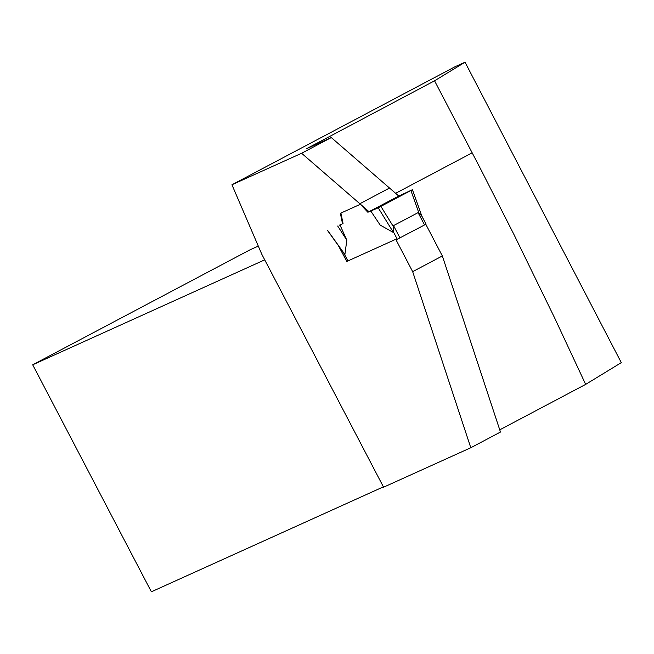 <?xml version="1.0" encoding="UTF-8"?>
<svg xmlns="http://www.w3.org/2000/svg" width="654" height="654" viewBox="0 0 654 654"><rect width="100%" height="100%" fill="white"/><g stroke="black" fill="none" stroke-linecap="round" stroke-linejoin="round"><path stroke-width="0.98" d="M412.437 189.701L378.208 207.792L412.314 189.75L398.253 196.314L412.437 189.701L421.977 216.515M396.062 239.895L426.065 224.142L421.536 215.616L418.086 212.624L393.528 225.614L393.487 232.53L380.187 225.09L370.793 211.046L371.497 210.621L369.6 211.471L378.208 207.792L370.793 211.046M340.897 213.081L343.039 223.488L342.524 223.758L340.374 213.318L360.387 204.269L367.891 212.288L398.768 196.045L331.284 137.561L306.612 148.687L434.558 80.81L480.723 169.198L514.248 235.105L554.649 317.958L585.657 384.388L621.3 362.635L465.043 62.204L434.558 80.81M339.957 224.919L346.816 240.181L344.895 254.512L343.767 252.975M410.916 190.535L418.879 212.926M360.387 203.451L389.04 188.295M380.906 206.419L393.283 226.464M339.164 225.278L342.524 223.758M378.208 207.792L393.487 232.53M327.777 230.6L344.895 254.512M337.685 226.022L346.816 240.181M412.666 271.655L442.341 255.951L500.474 432.041L470.798 447.745L412.666 271.655L395.752 239.299L346.816 261.437L338.347 245.585M442.341 255.951L425.795 224.297M331.284 137.561L301.608 153.257L369.093 211.749M301.608 153.257L231.933 184.771L455.135 66.683L465.043 62.204M470.798 447.745L383.579 487.197L261.829 254.316L231.933 184.771M264.723 259.842L32.7 364.793L151.376 591.796L383.391 486.846M585.657 384.388L499.746 429.841M32.7 364.793L249.967 249.844L258.289 246.076M347.846 260.897L346.816 261.437M341.135 249.476L340.685 249.714M424.544 224.976L418.086 212.624M399.986 237.966L393.528 225.614M347.969 260.913L344.298 253.899M397.321 239.331L393.34 231.72M314.713 144.223L315.065 144.894M472.188 152.799L395.613 193.314M426.065 224.142L421.609 215.616M347.879 260.954L343.89 253.327M327.654 230.649L344.282 253.875"/></g></svg>
